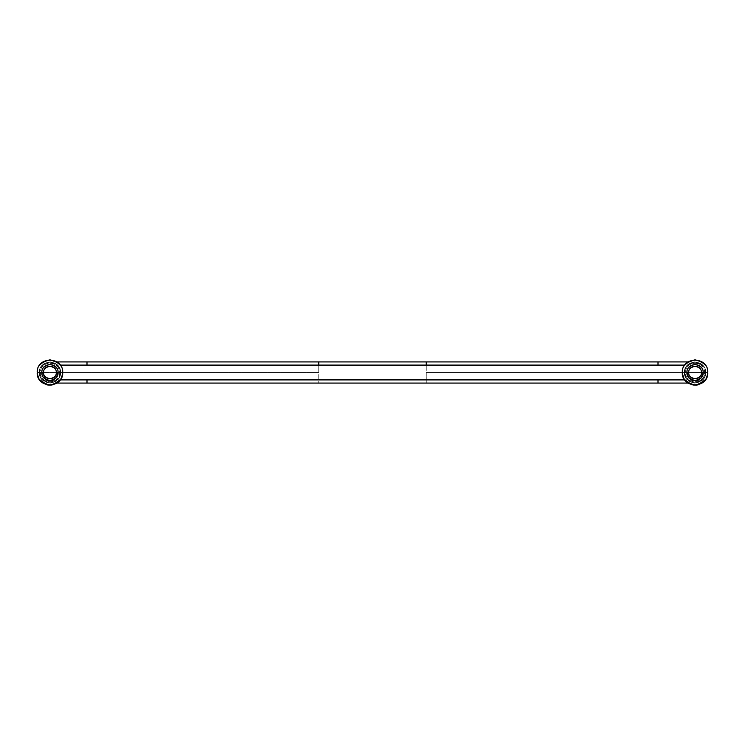 <?xml version="1.0" encoding="UTF-8"?>
<svg xmlns="http://www.w3.org/2000/svg" width="745" height="745" viewBox="0 0 745 745"><rect width="100%" height="100%" fill="white"/><g stroke="black" fill="none" stroke-linecap="round" stroke-linejoin="round"><path stroke-width="0.56" stroke-dasharray="3.73 2.79" d="M60.801 379.065L62.636 372.5L60.513 372.5L58.408 366.158L49.943 361.921L41.478 366.158L39.364 372.5L86.997 372.5L60.522 372.5L86.997 372.5L86.997 361.921L86.997 383.079L86.997 372.5L39.364 372.5L41.478 378.842L49.943 383.079L58.408 378.842L60.522 372.5C61.118 377.501 57.598 381.03 49.943 383.079C42.288 381.03 38.768 377.501 39.364 372.5C38.768 377.501 42.288 381.03 49.943 383.079C57.598 381.03 61.118 377.501 60.522 372.5C59.637 377.035 58.632 379.503 57.495 379.903C58.632 379.503 59.637 377.035 60.522 372.5C59.637 377.035 58.632 379.503 57.495 379.903C58.632 379.503 59.637 377.035 60.522 372.5C59.637 377.035 58.632 379.503 57.495 379.903C58.632 379.503 59.637 377.035 60.522 372.5C59.637 367.965 58.632 365.497 57.495 365.097C58.632 365.497 59.637 367.965 60.522 372.5C59.637 367.965 58.632 365.497 57.495 365.097C58.632 365.497 59.637 367.965 60.522 372.5C59.637 367.965 58.632 365.497 57.495 365.097C58.632 365.497 59.637 367.965 60.522 372.5C61.118 367.499 57.598 363.97 49.943 361.921C42.288 363.97 38.768 367.499 39.364 372.5C38.768 367.499 42.288 363.97 49.943 361.921C57.598 363.97 61.118 367.499 60.522 372.5C61.174 358.857 38.712 358.857 39.364 372.5C38.712 386.143 61.174 386.143 60.522 372.5C61.165 358.867 38.721 358.867 39.373 372.5C38.721 386.133 61.165 386.133 60.513 372.5L62.636 372.5C63.362 366.503 59.125 362.266 49.943 359.807C40.761 362.266 36.533 366.503 37.25 372.5L39.373 372.5C38.777 367.499 42.297 363.979 49.943 361.93C57.589 363.979 61.118 367.499 60.513 372.5C61.118 377.501 57.589 381.021 49.943 383.07C42.297 381.021 38.777 377.501 39.373 372.5L37.25 372.5L37.678 375.787M86.997 365.097L86.997 372.5L318.739 372.5L318.739 383.079L318.739 372.5L86.997 372.5L86.997 365.097M59.395 372.5C59.982 384.699 39.904 384.699 40.491 372.5C39.904 360.301 59.982 360.301 59.395 372.5C59.982 384.699 39.904 384.699 40.491 372.5C39.904 360.301 59.982 360.301 59.395 372.5M39.038 379L39.364 379.512M52.057 385.016L52.895 384.848M48.015 385.044L39.345 379.494L37.25 372.5C36.533 366.503 40.761 362.266 49.943 359.807C59.125 362.266 63.362 366.503 62.636 372.5L62.198 375.797M52.644 384.904L46.767 384.793L46.767 380.835L53.118 380.835L46.767 380.835L46.767 384.793M41.86 372.5C41.403 368.682 44.095 365.981 49.943 364.417C55.791 365.981 58.483 368.682 58.026 372.5C58.483 368.682 55.791 365.981 49.943 364.417C44.095 365.981 41.403 368.682 41.86 372.5L45.929 379.512L56.145 377.678L45.929 379.512L41.86 372.5M46.581 379.857C48.825 380.658 51.06 380.658 53.305 379.857C51.06 380.658 48.825 380.658 46.581 379.857L46.581 380.835L53.305 380.835L53.305 379.857L53.305 380.835L46.581 380.835L46.581 379.857M56.369 377.398L57.626 375.005M43.61 372.5C43.247 369.501 45.361 367.397 49.943 366.168C54.525 367.397 56.639 369.501 56.275 372.5C56.639 375.499 54.525 377.603 49.943 378.833C45.361 377.603 43.247 375.499 43.61 372.5M53.24 379.876L52.737 380.09L53.24 379.885M51.787 380.369L51.265 380.471L51.787 380.369M46.646 379.876L47.159 380.09M46.581 380.835L53.305 380.835L46.581 380.835M47.196 384.895L48.257 385.081M48.928 385.156L50.949 385.156L48.928 385.156M53.118 384.793L53.118 380.835L46.767 380.835L53.118 380.835L52.923 384.839M60.522 372.5C59.637 377.035 58.632 379.503 57.495 379.903L60.252 379.903L57.495 379.903C58.632 379.503 59.637 377.035 60.522 372.5C59.637 367.965 58.632 365.497 57.495 365.097C58.632 365.497 59.637 367.965 60.522 372.5C59.637 377.035 58.632 379.503 57.495 379.903L60.252 379.903L57.495 379.903C58.632 379.503 59.637 377.035 60.522 372.5C59.637 367.965 58.632 365.497 57.495 365.097L60.252 365.097L57.495 365.097C58.632 365.497 59.637 367.965 60.522 372.5C59.637 377.035 58.632 379.503 57.495 379.903L60.252 379.903L57.495 379.903C58.632 379.503 59.637 377.035 60.522 372.5C59.637 367.965 58.632 365.497 57.495 365.097L60.252 365.097L57.495 365.097C58.632 365.497 59.637 367.965 60.522 372.5M705.962 379L707.75 372.5L705.627 372.5C706.223 377.501 702.703 381.021 695.057 383.07C687.411 381.021 683.882 377.501 684.487 372.5C685.363 367.965 686.368 365.497 687.505 365.097L684.748 365.097L687.505 365.097C686.368 365.497 685.363 367.965 684.478 372.5C685.363 367.965 686.368 365.497 687.505 365.097C686.368 365.497 685.363 367.965 684.478 372.5C685.363 377.035 686.368 379.503 687.505 379.903C686.368 379.503 685.363 377.035 684.478 372.5C683.882 367.499 687.402 363.97 695.057 361.921C702.712 363.97 706.232 367.499 705.636 372.5C706.232 367.499 702.712 363.97 695.057 361.921C687.402 363.97 683.882 367.499 684.478 372.5C685.363 367.965 686.368 365.497 687.505 365.097C686.368 365.497 685.363 367.965 684.478 372.5C685.363 367.965 686.368 365.497 687.505 365.097C686.368 365.497 685.363 367.965 684.478 372.5C685.363 367.965 686.368 365.497 687.505 365.097L684.748 365.097L687.505 365.097C686.368 365.497 685.363 367.965 684.478 372.5C685.363 377.035 686.368 379.503 687.505 379.903L684.748 379.903L687.505 379.903C686.368 379.503 685.363 377.035 684.478 372.5C685.363 377.035 686.368 379.503 687.505 379.903C686.368 379.503 685.363 377.035 684.478 372.5C685.363 377.035 686.368 379.503 687.505 379.903C686.368 379.503 685.363 377.035 684.478 372.5C683.882 377.501 687.402 381.03 695.057 383.079C702.712 381.03 706.232 377.501 705.636 372.5C706.232 377.501 702.712 381.03 695.057 383.079C687.402 381.03 683.882 377.501 684.478 372.5C683.826 358.857 706.288 358.857 705.636 372.5C706.288 386.143 683.826 386.143 684.478 372.5C683.836 358.867 706.279 358.867 705.627 372.5C706.279 386.133 683.836 386.133 684.487 372.5C683.882 367.499 687.411 363.979 695.057 361.93C702.703 363.979 706.223 367.499 705.627 372.5L707.75 372.5C708.467 366.503 704.239 362.266 695.057 359.807C685.875 362.266 681.638 366.503 682.364 372.5L684.487 372.5L682.364 372.5L682.802 375.797M704.509 372.5C705.096 360.301 685.018 360.301 685.605 372.5C685.018 384.699 705.096 384.699 704.509 372.5C705.096 360.301 685.018 360.301 685.605 372.5C685.018 384.699 705.096 384.699 704.509 372.5M696.342 385.128L698.233 384.793L698.233 380.835L691.882 380.835L698.233 380.835L691.882 380.835L692.003 384.82M692.105 384.848L694.033 385.156M694.247 385.165L694.861 385.193M693.772 385.128L684.599 379.699L682.364 372.5C681.638 366.503 685.875 362.266 695.057 359.807C704.239 362.266 708.467 366.503 707.75 372.5L707.322 375.787M692.077 384.839L691.882 380.835L698.233 380.835L698.112 384.82M698.233 384.793L696.072 385.156M695.867 385.165L695.364 385.193M686.974 372.5C686.518 368.682 689.209 365.981 695.057 364.417C700.905 365.981 703.597 368.682 703.14 372.5C703.597 368.682 700.905 365.981 695.057 364.417C689.209 365.981 686.518 368.682 686.974 372.5M701.296 377.64L695.085 380.583L688.855 377.678L695.085 380.583L701.296 377.64M688.631 377.398L687.374 375.005M691.695 379.857C693.94 380.658 696.175 380.658 698.419 379.857C696.175 380.658 693.94 380.658 691.695 379.857L691.695 380.835L698.419 380.835L698.419 379.857L698.419 380.835L691.695 380.835L691.695 379.857L692.263 380.09L691.76 379.885M688.725 372.5C688.361 369.501 690.475 367.397 695.057 366.168C699.639 367.397 701.753 369.501 701.39 372.5C701.753 375.499 699.639 377.603 695.057 378.833C690.475 377.603 688.361 375.499 688.725 372.5M697.841 380.09L695.057 380.583M696.389 380.471L696.882 380.378M691.695 380.835L698.419 380.835L691.695 380.835M691.882 384.793L692.356 384.904M696.733 385.081L697.758 384.904M684.478 372.5L686.592 378.842L695.057 383.079L703.522 378.842L705.636 372.5L658.003 372.5L684.478 372.5L658.003 372.5L658.003 383.079L658.003 361.921L658.003 372.5L705.636 372.5L703.522 366.158L695.057 361.921L686.592 366.158L684.478 372.5C685.363 377.035 686.368 379.503 687.505 379.903C686.368 379.503 685.363 377.035 684.478 372.5C685.363 367.965 686.368 365.497 687.505 365.097L684.748 365.097L687.505 365.097C686.368 365.497 685.363 367.965 684.478 372.5C685.363 377.035 686.368 379.503 687.505 379.903L684.748 379.903L687.505 379.903C686.368 379.503 685.363 377.035 684.478 372.5M658.003 379.903L658.003 372.5L426.261 372.5L426.261 365.097L426.261 372.5L658.003 372.5L658.003 365.022L658.003 372.5L426.261 372.5L426.261 383.079L426.261 372.5L658.003 372.5L658.003 379.903M86.997 372.5L86.997 365.022L86.997 372.5L318.739 372.5L318.739 365.097L318.739 372.5L86.997 372.5L86.997 379.978L86.997 372.5M658.003 372.5L658.003 379.978L658.003 372.5M60.252 365.097L57.495 365.097L60.252 365.097M684.748 379.903L687.505 379.903L684.748 379.903M56.965 361.921L49.943 361.921M56.965 383.079L49.943 383.079M688.035 383.079L695.057 383.079M688.035 361.921L695.057 361.921"/><path stroke-width="1.12" d="M688.035 361.921L658.003 361.921L658.003 365.097L658.003 361.921L86.997 361.921L86.997 365.097L86.997 361.921L56.965 361.921M86.997 379.903L86.997 383.079L86.997 379.903M37.678 375.787L39.038 379M39.364 379.512L47.196 384.895M52.057 385.016L48.015 385.044M52.895 384.848L60.559 379.456L53.118 384.793M62.198 375.797L60.801 379.065M37.25 372.5C36.533 378.497 40.761 382.734 49.943 385.193C59.125 382.734 63.362 378.497 62.636 372.5C63.362 366.503 59.125 362.266 49.943 359.807C40.761 362.266 36.533 366.503 37.25 372.5C36.468 356.129 63.418 356.129 62.636 372.5C63.418 388.871 36.468 388.871 37.25 372.5M46.767 384.793L48.257 385.081M41.86 372.5C41.357 382.93 58.529 382.93 58.026 372.5C58.529 362.07 41.357 362.07 41.86 372.5C41.403 376.318 44.095 379.019 49.943 380.583C55.791 379.019 58.483 376.318 58.026 372.5C58.483 368.682 55.791 365.981 49.943 364.417C44.095 365.981 41.403 368.682 41.86 372.5L43.61 372.5L41.86 372.5M57.626 375.005L58.026 372.5L56.369 377.398M58.026 372.5L56.275 372.5C56.639 375.499 54.525 377.603 49.943 378.833C45.361 377.603 43.247 375.499 43.61 372.5C43.247 369.501 45.361 367.397 49.943 366.168C54.525 367.397 56.639 369.501 56.275 372.5L58.026 372.5M56.275 372.5C56.639 369.501 54.525 367.397 49.943 366.168C45.361 367.397 43.247 369.501 43.61 372.5C43.247 375.499 45.361 377.603 49.943 378.833C54.525 377.603 56.639 375.499 56.275 372.5C56.676 364.324 43.219 364.324 43.61 372.5C43.219 380.676 56.676 380.676 56.275 372.5M52.737 380.09L51.787 380.369L52.737 380.09M48.611 380.471L51.247 380.481L48.639 380.481M47.159 380.09L46.646 379.876M684.748 365.097L60.252 365.097L684.748 365.097M60.252 379.903L684.748 379.903L60.252 379.903M682.802 375.797L684.199 379.065M684.441 379.456L691.882 384.793M698.112 384.82L696.342 385.128M697.758 384.904L705.636 379.512L698.233 384.793M682.364 372.5C681.638 378.497 685.875 382.734 695.057 385.193C704.239 382.734 708.467 378.497 707.75 372.5C708.467 366.503 704.239 362.266 695.057 359.807C685.875 362.266 681.638 366.503 682.364 372.5C681.582 388.871 708.532 388.871 707.75 372.5C708.532 356.129 681.582 356.129 682.364 372.5M707.322 375.787L705.962 379M692.943 385.016L697.162 385.016L692.943 385.016M687.374 375.005L686.974 372.5C686.471 362.07 703.643 362.07 703.14 372.5C703.643 382.93 686.471 382.93 686.974 372.5C686.518 376.318 689.209 379.019 695.057 380.583C700.905 379.019 703.597 376.318 703.14 372.5C703.597 368.682 700.905 365.981 695.057 364.417C689.209 365.981 686.518 368.682 686.974 372.5L688.631 377.398M703.14 372.5L701.296 377.64L703.14 372.5L701.39 372.5C701.753 375.499 699.639 377.603 695.057 378.833C690.475 377.603 688.361 375.499 688.725 372.5L686.974 372.5L688.725 372.5C688.361 369.501 690.475 367.397 695.057 366.168C699.639 367.397 701.753 369.501 701.39 372.5L703.14 372.5M701.39 372.5C701.753 369.501 699.639 367.397 695.057 366.168C690.475 367.397 688.361 369.501 688.725 372.5C688.361 375.499 690.475 377.603 695.057 378.833C699.639 377.603 701.753 375.499 701.39 372.5C701.781 380.676 688.324 380.676 688.725 372.5C688.324 364.324 701.781 364.324 701.39 372.5M695.057 380.583L696.389 380.471M693.213 380.369L692.263 380.09L693.213 380.369M696.882 380.378L697.841 380.09M696.072 385.156L696.733 385.081M56.965 383.079L658.003 383.079L658.003 379.903L658.003 383.079L688.035 383.079M318.739 383.079L426.261 383.079L318.739 383.079M318.739 361.921L318.739 365.097L318.739 361.921L426.261 361.921L318.739 361.921M426.261 365.097L426.261 361.921L426.261 365.097"/></g></svg>
